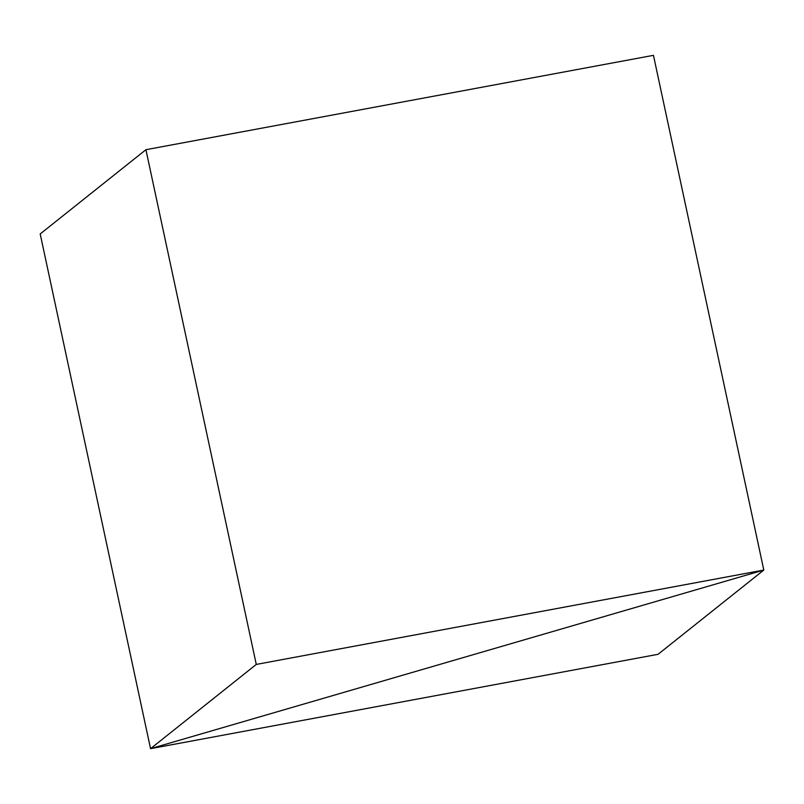 <?xml version="1.0" encoding="UTF-8"?>
<svg xmlns="http://www.w3.org/2000/svg" width="804" height="804" viewBox="0 0 804 804"><rect width="100%" height="100%" fill="white"/><g stroke="black" fill="none" stroke-linecap="round" stroke-linejoin="round"><path stroke-width="1.21" d="M40.2 233.944L150.549 748.665L763.8 570.056L653.451 55.335L763.8 570.056L256.275 664.426L145.926 149.705L653.451 55.335L145.926 149.705L256.275 664.426L150.549 748.665L40.2 233.944L145.926 149.705L40.2 233.944L150.549 748.665L763.8 570.056L256.275 664.426L150.549 748.665L40.2 233.944M653.451 55.335L763.8 570.056L150.549 748.665L658.074 654.295L763.8 570.056L653.451 55.335M763.8 570.056L150.549 748.665L658.074 654.295L763.8 570.056"/></g></svg>
